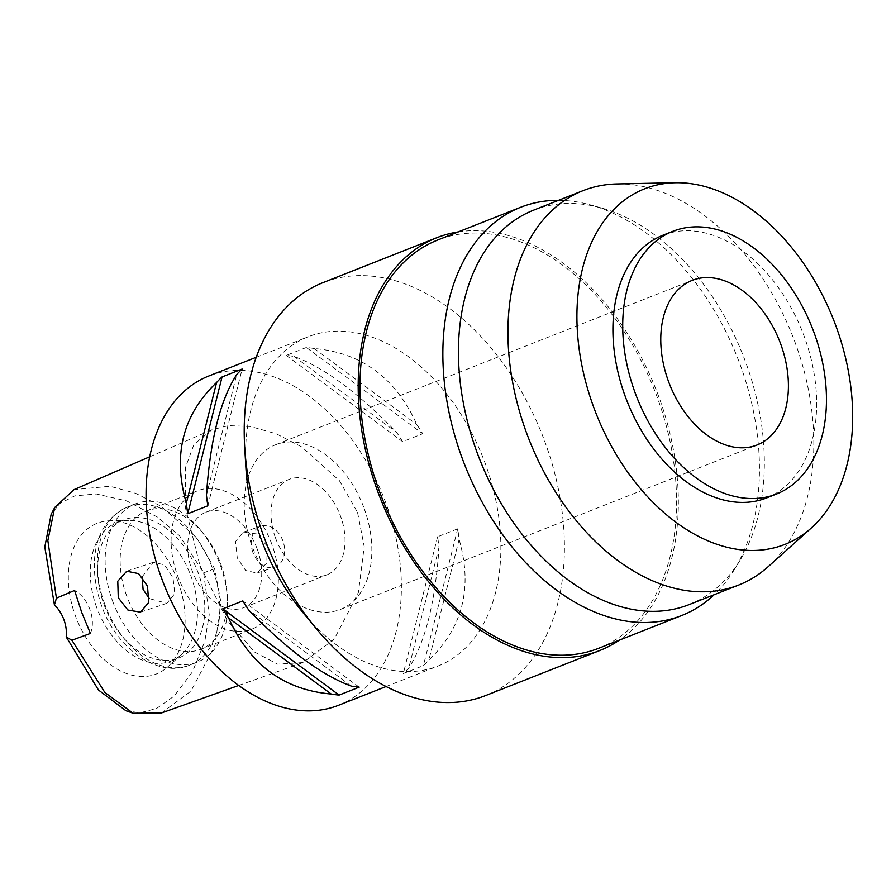 <?xml version="1.0" encoding="UTF-8"?>
<svg xmlns="http://www.w3.org/2000/svg" width="896" height="896" viewBox="0 0 896 896"><rect width="100%" height="100%" fill="white"/><g stroke="black" fill="none" stroke-linecap="round" stroke-linejoin="round"><path stroke-width="0.67" stroke-dasharray="4.48 3.36" d="M125.854 710.696L139.899 712.813L156.408 708.602L174.194 696.046L192.483 671.821L204.77 641.491L209.216 614.824L203.638 572.835L179.536 535.763L157.483 517.138L126.694 500.931L96.342 493.976L74.838 495.858L59.931 503.429L51.139 514.36M178.002 581.437A80.965 54.074 -111.5 0 1 167.642 666.971A80.965 54.074 -111.5 0 1 75.41 615.854A80.965 54.074 -111.5 0 1 109.95 520.778A80.965 54.074 -111.5 0 1 178.002 581.437M90.406 633.416A28.314 18.906 68.5 0 0 74.592 590.453M161.437 712.992L190.949 691.141L215.074 645.198L220.853 601.832L214.603 568.736L196.773 537.88L161.078 506.285L135.554 493.259L110.006 486.282L74.01 489.642M357.571 512.501L364.213 546.605L358.378 592.514L334.286 639.072L302.982 662.558L277.592 664.171L254.744 652.131L227.662 621.04L199.92 565.387L185.394 507.73L185.36 467.746L194.006 444.36L211.859 429.822L228.379 425.656L250.365 426.474L276.226 433.787L301.907 447.026L339.349 480.547L357.571 512.501M338.688 705.23A176.96 118.182 68.5 0 0 385.851 503.014A176.96 118.182 68.5 0 0 208.768 376.018M245.896 467.611A176.96 118.182 -111.5 0 1 308.246 336.762A176.96 118.182 -111.5 0 1 485.341 463.758A176.96 118.182 -111.5 0 1 438.166 665.974A176.96 118.182 -111.5 0 1 303.262 612.965M457.699 528.83L437.606 536.76A176.96 118.182 -111.5 0 1 439.018 547.378C435.333 602.246 425.253 642.466 408.778 668.013A176.96 118.182 -111.5 0 1 403.323 673.546L423.416 665.616A176.96 118.182 68.5 0 0 428.87 660.083C462.806 627.637 472.886 587.429 459.11 539.448A176.96 118.182 68.5 0 0 457.699 528.83L423.416 665.616M306.365 347.491L286.272 355.421A176.96 118.182 -111.5 0 1 294.157 356.474C324.083 367.494 358.288 392.851 396.771 432.544A176.96 118.182 -111.5 0 1 402.629 441.672L422.722 433.742A176.96 118.182 68.5 0 0 416.864 424.614C395.853 378.034 361.637 352.677 314.25 348.544A176.96 118.182 68.5 0 0 306.365 347.491L422.722 433.742M485.789 695.498A221.906 148.198 68.5 0 0 544.936 441.918A221.906 148.198 68.5 0 0 322.874 282.677M458.259 231.907A221.906 148.198 -111.5 0 1 658.874 396.962A221.906 148.198 -111.5 0 1 619.36 640.125M598.819 648.234A219.43 146.541 68.5 0 0 657.306 397.488A219.43 146.541 68.5 0 0 437.718 240.016M558.51 200.334A219.43 146.541 -111.5 0 1 590.789 204.994A219.43 146.541 -111.5 0 1 740.186 364.773A219.43 146.541 -111.5 0 1 734.541 569.285A219.43 146.541 -111.5 0 1 714.146 594.731M689.203 604.576A211.994 141.579 68.5 0 0 740.264 559.899A211.994 141.579 68.5 0 0 745.718 362.32A211.994 141.579 68.5 0 0 601.362 207.95A211.994 141.579 68.5 0 0 533.557 210.179M617.008 183.938A211.994 141.579 -111.5 0 1 795.211 342.787A211.994 141.579 -111.5 0 1 768.085 566.765M766.629 497.918A141.21 94.304 68.5 0 0 804.261 336.56A141.21 94.304 68.5 0 0 662.95 235.211M364.09 508.278A88.48 59.091 -111.5 0 1 340.514 609.392A88.48 59.091 -111.5 0 1 251.966 545.899A88.48 59.091 -111.5 0 1 275.554 444.786A88.48 59.091 -111.5 0 1 364.09 508.278M275.509 537.992A51.318 34.272 68.5 0 0 326.872 574.829A51.318 34.272 68.5 0 0 340.547 516.186A51.318 34.272 68.5 0 0 289.195 479.349A51.318 34.272 68.5 0 0 275.509 537.992M257.23 549.058A51.318 34.272 -111.5 0 1 243.555 607.701A51.318 34.272 -111.5 0 1 192.203 570.875A51.318 34.272 -111.5 0 1 205.878 512.232A51.318 34.272 -111.5 0 1 257.23 549.058M271.813 544.174A74.323 49.638 68.5 0 0 197.434 490.829A74.323 49.638 68.5 0 0 177.621 575.758A74.323 49.638 68.5 0 0 252 629.104A74.323 49.638 68.5 0 0 271.813 544.174M267.154 546.011L256.928 533.982L243.32 532.123L235.458 541.61L237.261 557.805L245.582 570.472L257.051 573.059L266.84 562.912L267.154 546.011M126.661 595.874A74.323 49.638 -111.5 0 1 146.474 510.944A74.323 49.638 -111.5 0 1 203.134 533.21A74.323 49.638 -111.5 0 1 220.842 564.278A74.323 49.638 -111.5 0 1 227.226 594.261A74.323 49.638 -111.5 0 1 201.029 649.219A74.323 49.638 -111.5 0 1 126.661 595.874M142.094 576.845L153.182 562.352L164.506 564.805L172.973 577.595L174.81 593.6L166.914 603.288L149.374 598.629M252.963 552.541A21.594 16.061 71.5 0 1 261.038 526.176A21.594 16.061 71.5 0 1 282.856 540.747A21.594 16.061 71.5 0 1 274.77 567.112A21.594 16.061 71.5 0 1 252.963 552.541M112.582 601.037A84.941 56.728 68.5 0 0 197.579 661.987A84.941 56.728 68.5 0 0 227.506 599.178A84.941 56.728 68.5 0 0 220.226 564.928A84.941 56.728 68.5 0 0 199.976 529.413A84.941 56.728 68.5 0 0 135.218 503.966A84.941 56.728 68.5 0 0 112.582 601.037M104.115 604.778A74.323 49.638 68.5 0 0 178.494 658.112A74.323 49.638 68.5 0 0 198.307 573.182A74.323 49.638 68.5 0 0 123.928 519.848A74.323 49.638 68.5 0 0 104.115 604.778M96.768 607.678A74.323 49.638 -111.5 0 1 116.57 522.749A74.323 49.638 -111.5 0 1 128.475 520.386A74.323 49.638 -111.5 0 1 190.949 576.083A74.323 49.638 -111.5 0 1 181.44 654.606A74.323 49.638 -111.5 0 1 171.136 661.013A74.323 49.638 -111.5 0 1 96.768 607.678M207.85 505.814L242.144 369.029M206.45 495.197L236.69 374.562M294.157 356.474L396.771 432.544M286.272 355.421L402.629 441.672M314.25 348.544L416.864 424.614M439.018 547.378L408.778 668.013M437.606 536.76L403.323 673.546M459.11 539.448L428.87 660.083M359.195 687.154L242.838 600.902M351.31 686.101L248.696 610.03M214.603 568.736L203.638 572.835M104.742 604.128A84.941 56.728 -111.5 0 1 127.378 507.069A84.941 56.728 -111.5 0 1 212.386 568.019A84.941 56.728 -111.5 0 1 189.739 665.09A84.941 56.728 -111.5 0 1 104.742 604.128M238.75 685.44L302.982 662.558M386.109 686.515L438.166 665.974M256.189 357.302L308.246 336.762M601.362 207.95L590.789 204.994M740.264 559.899L734.541 569.285M340.514 609.392L757.064 444.998M275.554 444.786L692.104 280.403M243.555 607.701L326.872 574.829M205.878 512.232L289.195 479.349M146.474 510.944L197.434 490.829M243.32 532.123L261.038 526.176M257.051 573.059L274.77 567.112M201.029 649.219L252 629.104M140.515 612.147L166.914 603.288M126.75 571.222L153.182 562.352M149.666 456.803L211.859 429.822M227.226 594.261L227.506 599.178M203.134 533.21L199.976 529.413M197.579 661.987L189.739 665.09C158.155 678.608 116.278 648.491 101.506 605.539C87.954 566.552 92.019 523.264 127.378 507.069L135.218 503.966M116.57 522.749L123.928 519.848M171.136 661.013L178.494 658.112M181.44 654.606L167.642 666.971M128.475 520.386L109.95 520.778"/><path stroke-width="1.34" d="M149.666 456.803L74.01 489.642L54.701 507.506L51.139 514.36L44.8 546.974L54.421 604.934A28.314 18.906 -111.5 0 1 66.181 636.899L98.47 690.01L125.854 710.696L133.134 713.272L161.437 712.992L238.75 685.44M66.181 636.899L71.915 640.237L90.406 633.416L81.648 612.226L74.592 590.453L56.426 598.147L54.421 604.934M54.701 507.506L47.835 540.602L56.426 598.147M71.915 640.237L104.899 692.53L133.134 713.272M118.272 597.71L127.882 610.019L140.504 612.147L148.758 602.403L147.493 586.152L138.622 573.619L126.75 571.222L117.779 581.19L118.272 597.71M256.189 357.302L208.768 376.018A176.96 118.182 68.5 0 0 161.594 578.234A176.96 118.182 68.5 0 0 338.688 705.23L386.109 686.515M316.613 629.037L303.262 612.965A176.96 118.182 -111.5 0 1 261.083 538.978A176.96 118.182 -111.5 0 1 245.896 467.611L244.675 446.757A221.906 148.198 68.5 0 0 263.715 536.245A221.906 148.198 68.5 0 0 316.613 629.037A221.906 148.198 68.5 0 0 485.789 695.498L599.726 650.541A221.906 148.198 -111.5 0 1 377.664 491.288A221.906 148.198 -111.5 0 1 436.811 237.709A221.906 148.198 -111.5 0 1 458.259 231.907M228.603 617.96A176.96 118.182 -111.5 0 1 222.746 608.832L242.838 600.902A176.96 118.182 68.5 0 0 248.696 610.03C287.179 649.723 321.384 675.08 351.31 686.101A176.96 118.182 68.5 0 0 359.195 687.154L339.102 695.083A176.96 118.182 -111.5 0 1 331.218 694.03C283.819 689.898 249.614 664.541 228.603 617.96L331.218 694.03M216.597 382.491A176.96 118.182 -111.5 0 1 222.051 376.958L242.144 369.029A176.96 118.182 68.5 0 0 236.69 374.562C220.214 400.109 210.134 440.328 206.45 495.197A176.96 118.182 68.5 0 0 207.85 505.814L187.757 513.744A176.96 118.182 -111.5 0 1 186.346 503.126C172.57 455.146 182.65 414.938 216.597 382.491L186.346 503.126M436.811 237.709L322.874 282.677A221.906 148.198 68.5 0 0 244.675 446.757M619.36 640.125A221.906 148.198 -111.5 0 1 599.726 650.541M520.598 207.301L437.718 240.016A219.43 146.541 68.5 0 0 379.232 490.762A219.43 146.541 68.5 0 0 598.819 648.234L681.699 615.518A219.43 146.541 -111.5 0 1 462.112 458.046A219.43 146.541 -111.5 0 1 520.598 207.301A219.43 146.541 -111.5 0 1 558.51 200.334M714.146 594.731A219.43 146.541 -111.5 0 1 681.699 615.518M583.061 190.646L533.557 210.179A211.994 141.579 68.5 0 0 477.053 452.435A211.994 141.579 68.5 0 0 689.203 604.576L738.696 585.043A211.994 141.579 -111.5 0 1 526.546 432.902A211.994 141.579 -111.5 0 1 583.061 190.646A211.994 141.579 -111.5 0 1 617.008 183.938L675.226 182.728A191.128 127.646 -111.5 0 1 835.901 325.942A191.128 127.646 -111.5 0 1 811.44 527.878A191.128 127.646 -111.5 0 1 593.678 407.187A191.128 127.646 -111.5 0 1 675.226 182.728M811.44 527.878L768.085 566.765A211.994 141.579 -111.5 0 1 738.696 585.043M672.75 231.347L662.95 235.211A141.21 94.304 68.5 0 0 625.307 396.581A141.21 94.304 68.5 0 0 766.629 497.918L776.429 494.054A141.21 94.304 -111.5 0 1 635.107 392.717A141.21 94.304 -111.5 0 1 672.75 231.347A141.21 94.304 -111.5 0 1 814.072 332.685A141.21 94.304 -111.5 0 1 776.429 494.054M668.528 381.506A88.48 59.091 68.5 0 0 757.064 444.998A88.48 59.091 68.5 0 0 780.651 343.896A88.48 59.091 68.5 0 0 692.104 280.403A88.48 59.091 68.5 0 0 668.528 381.506M149.374 598.629L143.08 589.4L142.094 576.845M187.757 513.744L222.051 376.958M339.102 695.083L222.746 608.832"/></g></svg>
